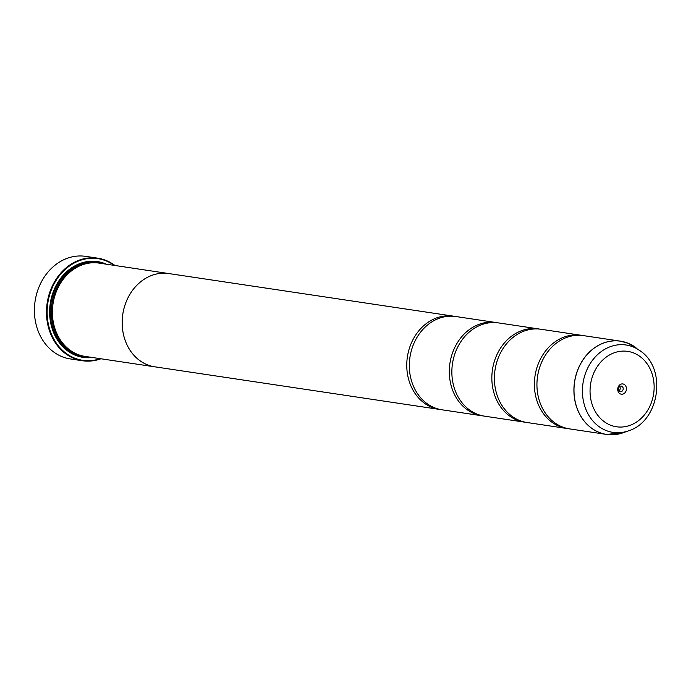 <?xml version="1.0" encoding="UTF-8"?>
<svg xmlns="http://www.w3.org/2000/svg" width="691" height="691" viewBox="0 0 691 691"><rect width="100%" height="100%" fill="white"/><g stroke="black" fill="none" stroke-linecap="round" stroke-linejoin="round"><path stroke-width="1.04" d="M640.514 351.08C667.256 369.098 659.43 421.398 628.585 430.804A44.181 36.977 -81.5 0 1 605.497 430.268A44.181 36.977 -81.5 0 1 585.191 374.168A44.181 36.977 -81.5 0 1 633.638 347.124A44.181 36.977 -81.5 0 1 640.514 351.08L628.603 343.444L620.527 341.173L583.55 335.636A47.143 39.456 98.5 0 0 538.505 371.533A47.143 39.456 98.5 0 0 561.558 426.623A47.143 39.456 98.5 0 0 569.6 428.886L606.568 434.423A47.143 39.456 -81.5 0 1 598.536 432.16A47.143 39.456 -81.5 0 1 575.482 377.07A47.143 39.456 -81.5 0 1 620.527 341.173A47.143 39.456 -81.5 0 1 628.274 343.315M582.271 335.472A47.143 39.456 98.5 0 0 581.001 335.256L541.01 329.27A47.143 39.456 98.5 0 0 495.965 365.168A47.143 39.456 98.5 0 0 519.019 420.258A47.143 39.456 98.5 0 0 527.052 422.521L567.043 428.506A47.143 39.456 98.5 0 0 568.322 428.67M539.731 329.106A47.143 39.456 98.5 0 0 538.462 328.89L498.47 322.904A47.143 39.456 98.5 0 0 453.426 358.802A47.143 39.456 98.5 0 0 476.479 413.892A47.143 39.456 98.5 0 0 484.512 416.155L524.504 422.141A47.143 39.456 98.5 0 0 525.782 422.305M497.192 322.74A47.143 39.456 98.5 0 0 495.922 322.524L455.93 316.538A47.143 39.456 98.5 0 0 410.886 352.436A47.143 39.456 98.5 0 0 433.939 407.526A47.143 39.456 98.5 0 0 441.972 409.789L481.964 415.775A47.143 39.456 98.5 0 0 483.242 415.939M97.759 258.166L85.675 256.361A51.86 43.403 98.5 0 0 36.131 295.843A51.86 43.403 98.5 0 0 61.482 356.444A51.86 43.403 98.5 0 0 70.327 358.94L82.41 360.745A51.86 43.403 -81.5 0 1 73.566 358.258A51.86 43.403 -81.5 0 1 48.215 297.657A51.86 43.403 -81.5 0 1 97.759 258.166A51.86 43.403 -81.5 0 1 106.604 260.662A51.86 43.403 -81.5 0 1 114.905 265.474M623.74 384.196A5.183 4.336 98.5 0 0 618.056 387.366A5.183 4.336 98.5 0 0 620.44 393.956A5.183 4.336 98.5 0 0 626.124 390.778A5.183 4.336 98.5 0 0 623.74 384.196M621.719 386.226A2.833 2.367 98.5 0 0 621.235 386.088A2.833 2.367 98.5 0 0 618.531 388.238A2.833 2.367 98.5 0 0 619.913 391.547A2.833 2.367 98.5 0 0 620.397 391.685A2.833 2.367 98.5 0 0 623.101 389.525A2.833 2.367 98.5 0 0 621.719 386.226M114.196 265.37A51.393 43.006 98.5 0 0 106.708 261.138A51.393 43.006 98.5 0 0 50.348 292.604A51.393 43.006 98.5 0 0 73.972 357.852A51.393 43.006 98.5 0 0 100.238 358.672M100.938 358.776A51.86 43.403 -81.5 0 1 82.41 360.745M156.062 366.999A47.169 39.473 -81.5 0 1 154.827 366.843A47.143 39.456 -81.5 0 1 146.794 364.554A47.143 39.456 -81.5 0 1 123.741 309.464A47.143 39.456 -81.5 0 1 168.785 273.558L99.02 263.098A47.169 39.473 98.5 0 0 53.958 299.013A47.169 39.473 98.5 0 0 77.021 354.137A47.169 39.473 98.5 0 0 85.062 356.401L154.827 366.843A47.169 39.473 -81.5 0 1 146.786 364.572A47.169 39.473 -81.5 0 1 123.724 309.456A47.169 39.473 -81.5 0 1 168.785 273.541A47.169 39.473 -81.5 0 1 170.021 273.748M106.397 264.204A48.43 40.527 98.5 0 0 105.766 263.927A48.43 40.527 98.5 0 0 52.654 293.571A48.43 40.527 98.5 0 0 74.913 355.062A48.43 40.527 98.5 0 0 92.43 357.506M102.432 263.608A47.644 39.871 98.5 0 0 52.326 295.359A47.644 39.871 98.5 0 0 74.74 354.258A47.644 39.871 98.5 0 0 88.465 356.91M581.001 335.256A47.143 39.456 98.5 0 0 535.957 371.153A47.143 39.456 98.5 0 0 559.01 426.243A47.143 39.456 98.5 0 0 567.043 428.506M538.462 328.89A47.143 39.456 98.5 0 0 493.417 364.788A47.143 39.456 98.5 0 0 516.462 419.878A47.143 39.456 98.5 0 0 524.504 422.141M495.922 322.524A47.143 39.456 98.5 0 0 450.877 358.422A47.143 39.456 98.5 0 0 473.922 413.512A47.143 39.456 98.5 0 0 481.964 415.775M454.652 316.366A47.143 39.456 98.5 0 0 453.382 316.15A47.143 39.456 98.5 0 0 408.338 352.047A47.143 39.456 98.5 0 0 431.383 407.146A47.143 39.456 98.5 0 0 439.424 409.409A47.143 39.456 98.5 0 0 440.703 409.573M619.006 390.821A2.833 2.367 98.5 0 0 619.654 386.502M614.601 434.639A47.143 39.456 -81.5 0 1 606.568 434.423L623.23 432.721A47.135 39.439 98.5 0 1 598.605 432.151A47.135 39.439 98.5 0 1 576.942 372.311A47.135 39.439 98.5 0 1 628.629 343.462A47.135 39.439 98.5 0 1 635.962 347.677M97.958 262.96A47.169 39.473 98.5 0 0 51.98 298.071A47.169 39.473 98.5 0 0 74.887 353.818A47.169 39.473 98.5 0 0 84 356.228M82.79 264.67A46.383 38.817 98.5 0 0 51.946 303.746A46.383 38.817 98.5 0 0 69.998 350.147M609.954 424.939A38.109 31.898 98.5 0 0 651.751 401.601A38.109 31.898 98.5 0 0 634.234 353.213A38.109 31.898 98.5 0 0 592.437 376.543A38.109 31.898 98.5 0 0 609.954 424.939M628.585 430.804L623.23 432.721M439.424 409.409L154.827 366.817M453.382 316.15L168.785 273.558"/></g></svg>
